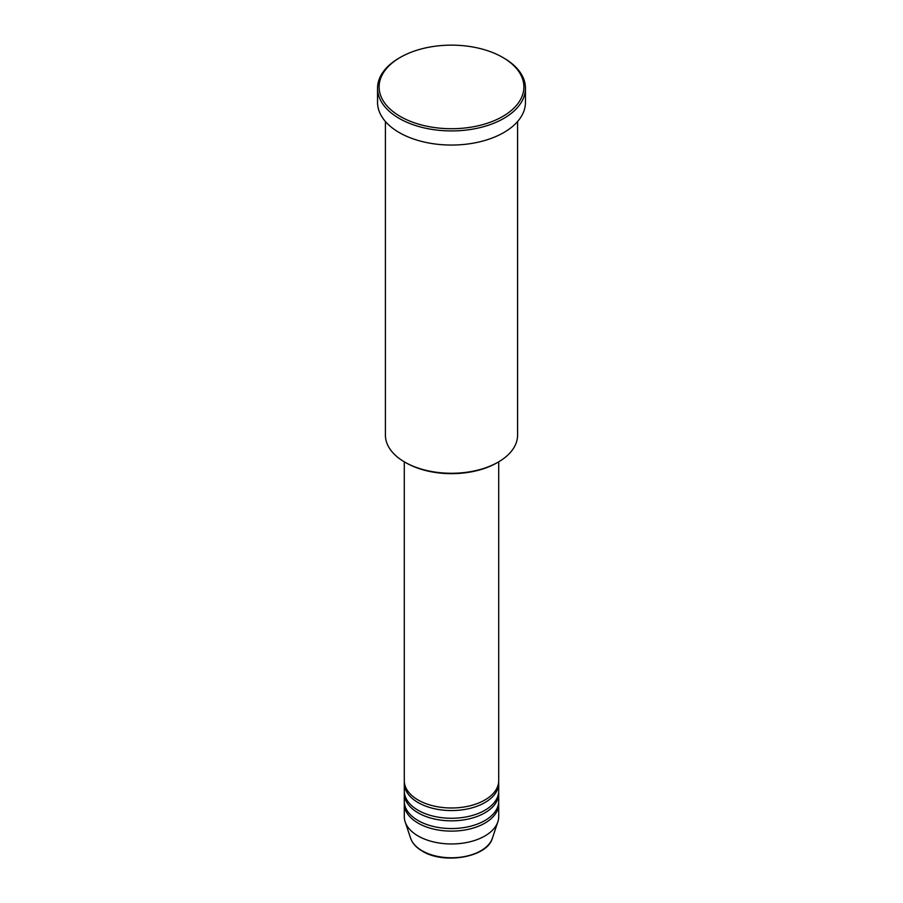 <?xml version="1.0" encoding="UTF-8"?>
<svg xmlns="http://www.w3.org/2000/svg" width="903" height="903" viewBox="0 0 903 903"><rect width="100%" height="100%" fill="white"/><g stroke="black" fill="none" stroke-linecap="round" stroke-linejoin="round"><path stroke-width="1.35" d="M404.296 461.828L404.296 780.734A47.204 27.259 0 0 0 418.123 800.013A47.204 27.259 0 0 0 469.56 805.916A47.204 27.259 0 0 0 498.704 780.734L498.704 461.828M404.341 782.021A47.204 27.259 0 0 0 404.296 783.307A47.204 27.259 0 0 0 418.123 802.575A47.204 27.259 0 0 0 469.56 808.49A47.204 27.259 0 0 0 498.704 783.307A47.204 27.259 0 0 0 498.659 782.021M404.296 783.307L404.296 791.017A47.204 27.259 0 0 0 418.123 810.284A47.204 27.259 0 0 0 469.56 816.199A47.204 27.259 0 0 0 498.704 791.017L498.704 783.307M404.341 792.303A47.204 27.259 0 0 0 404.296 793.59A47.204 27.259 0 0 0 418.123 812.858A47.204 27.259 0 0 0 469.56 818.761A47.204 27.259 0 0 0 498.704 793.59A47.204 27.259 0 0 0 498.659 792.303M404.296 793.59L404.296 801.3A47.204 27.259 0 0 0 418.123 820.567A47.204 27.259 0 0 0 469.56 826.471A47.204 27.259 0 0 0 498.704 801.3L498.704 793.59M404.341 802.575A47.204 27.259 0 0 0 404.296 803.862A47.204 27.259 0 0 0 418.123 823.141A47.204 27.259 0 0 0 469.56 829.044A47.204 27.259 0 0 0 498.704 803.862A47.204 27.259 0 0 0 498.659 802.575M498.23 462.099L497.124 462.742A64.519 37.249 180 0 1 405.876 462.742L404.77 462.11A66.088 38.152 0 0 0 498.23 462.099A66.088 38.152 0 0 0 517.588 435.122L517.588 121.521M400.322 116.487A72.387 41.786 0 0 0 502.678 116.487A72.387 41.786 0 0 0 502.689 57.386A72.387 41.786 0 0 0 502.678 57.386L503.795 58.029A73.956 42.701 180 0 1 525.456 88.223A73.956 42.701 180 0 1 479.798 127.673A73.956 42.701 180 0 1 399.205 118.417A73.956 42.701 180 0 1 377.544 88.223A73.956 42.701 180 0 1 399.205 58.029L400.311 57.386A72.387 41.786 0 0 0 400.322 116.487M377.544 88.223L377.544 102.355A73.956 42.701 0 0 0 399.205 132.549A73.956 42.701 0 0 0 479.798 141.805A73.956 42.701 0 0 0 525.456 102.355L525.456 88.223M404.296 803.862L404.296 816.718A47.204 27.259 0 0 0 405.154 821.877A47.204 27.259 0 0 0 418.123 835.986A47.204 27.259 0 0 0 465.327 842.77A47.204 27.259 0 0 0 497.846 821.877A47.204 27.259 0 0 0 498.704 816.718L498.704 803.862M503.795 58.029L502.689 57.386A72.387 41.786 0 0 0 400.311 57.386M385.412 121.521L385.412 435.122A66.088 38.152 0 0 0 404.77 462.099A66.088 38.152 0 0 0 404.77 462.11L405.876 462.742M422.073 850.739A41.617 24.031 0 0 0 463.69 856.721A41.617 24.031 0 0 0 492.361 838.3C487.349 857.274 443.949 864.702 422.356 851.145C416.328 847.646 412.423 843.357 410.639 838.3A41.617 24.031 0 0 0 422.073 850.739M492.361 838.3L497.846 821.877M410.639 838.3L405.154 821.877"/></g></svg>
